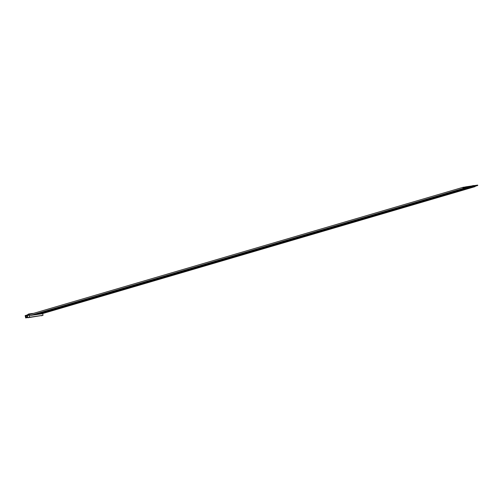 <?xml version="1.0" encoding="UTF-8"?>
<svg xmlns="http://www.w3.org/2000/svg" width="503" height="503" viewBox="0 0 503 503"><rect width="100%" height="100%" fill="white"/><g stroke="black" fill="none" stroke-linecap="round" stroke-linejoin="round"><path stroke-width="0.75" d="M475.178 186.242A0.56 0.365 -106.4 0 1 474.951 186.663L41.516 313.885M29.853 314.369L30.299 313.727L29.52 313.985M31.123 314.079L31.337 313.576L30.557 313.834M31.607 313.665L32.714 313.614M28.451 315.205L28.331 314.124L29.344 313.866L30.061 314.306M30.299 313.727L30.853 314.161M27.791 317.393L26.734 317.67M27.193 317.538L27.803 317.443M26.923 317.619L27.816 317.506M26.741 317.701L25.684 317.94L25.15 315.607L27.281 314.979M25.942 317.204L25.754 316.33L25.942 317.204M26.426 316.261L27.407 315.727M25.754 316.33L26.125 316.104M27.684 316.928L25.974 317.274M27.678 316.89L26.099 317.355M27.269 315.079L25.181 315.689L25.672 317.833L27.753 317.217M28.099 315.312L27.929 314.576L28.344 314.199M29.086 315.023L27.747 315.507L27.929 314.576M27.602 314.683L27.275 315.136L27.935 317.739L43.007 315.293L29.608 317.248L29.061 313.91M31.337 313.576L31.783 313.885M32.223 313.759L32.374 313.426L31.651 313.639M33.317 313.432L33.644 313.338M42.673 313.545L43.013 315.293L41.34 315.783M25.672 317.833L27.778 317.324M27.828 317.563L27.395 317.689L27.841 317.626M468.941 187.154A0.56 0.365 -106.4 0 1 468.708 187.575L35.273 314.796M471.537 186.035L472.971 185.62M471.393 185.984L470.531 186.229M469.978 187.003A0.56 0.365 -106.4 0 1 469.752 187.424L36.317 314.645M471.015 186.846A0.56 0.365 -106.4 0 1 470.789 187.273L37.354 314.494M473.612 186.085L470.676 186.946M473.474 185.682L472.613 185.928M463.433 188.003L463.307 187.581M463.735 187.908A0.56 0.365 -106.4 0 1 462.999 187.902A0.56 0.365 -106.4 0 1 463.615 187.493M465.816 187.606A0.56 0.365 -106.4 0 1 465.589 188.028L32.154 315.249M464.778 187.757A0.56 0.365 -106.4 0 1 464.062 187.814M464.024 187.374A0.56 0.365 -106.4 0 1 464.552 187.217M472.569 186.236L469.632 187.103M472.43 185.833L471.569 186.079M466.859 187.456A0.56 0.365 -106.4 0 1 466.627 187.877L33.192 315.098M467.897 187.305A0.56 0.365 -106.4 0 1 467.671 187.726L34.235 314.947M476.731 185.626L474.536 186.28M474.109 186.607A0.56 0.365 -106.4 0 1 473.914 186.814L40.479 314.035M474.555 186.116A0.56 0.365 -106.4 0 1 474.329 186.544L39.473 314.18A0.56 0.365 -106.4 0 1 39.435 314.186M474.511 185.525L473.65 185.777M473.512 186.273A0.56 0.365 -106.4 0 1 473.285 186.695L38.429 314.331A0.56 0.365 -106.4 0 1 38.391 314.337M29.539 314.01L30.224 313.809M29.583 313.941L30.287 313.734M27.596 314.84L27.275 315.136M30.582 313.853L31.268 313.652M30.62 313.79L31.324 313.583M31.62 313.702L32.305 313.501M32.664 313.551L33.349 313.35M27.935 317.739L29.608 317.248M27.847 317.651L29.52 317.16M27.747 315.507L29.055 315.123M477.655 185.425L474.719 186.28M477.756 185.488L474.838 186.343M477.649 185.06L476.775 185.318M27.634 314.633L27.313 314.928M27.784 315.4L29.092 315.016M471.412 186.336L468.475 187.191M471.512 186.399L468.595 187.254M473.493 186.035L470.557 186.883M463.194 187.261L29.872 314.444M463.508 188.336L30.073 315.557M466.212 187.097L463.269 187.946M465.288 187.21L463.206 187.814M466.312 187.154L463.395 188.009M466.206 186.732L463.269 187.594M466.136 186.814L463.213 187.663M467.256 186.946L464.313 187.795M467.35 187.003L464.432 187.858M467.243 186.575L466.369 186.833M465.275 186.953L464.514 187.179M464.231 187.11L463.47 187.33M464.546 188.185L31.111 315.406M472.455 186.185L469.513 187.041M468.293 186.795L465.35 187.644M468.394 186.852L465.47 187.707M468.287 186.424L467.406 186.682M470.374 186.487L467.432 187.342M470.475 186.55L467.551 187.405M470.368 186.123L469.488 186.38M469.33 186.638L466.394 187.493M469.431 186.701L466.514 187.556M469.324 186.273L468.45 186.531M476.618 185.582L474.549 186.179M476.611 185.211L475.731 185.469M475.574 185.733L474.09 186.16M475.675 185.789L474.216 186.217M475.568 185.362L474.694 185.62M474.008 185.469L473.248 185.689M474.536 185.884L473.053 186.311M474.637 185.94L473.172 186.368"/></g></svg>
